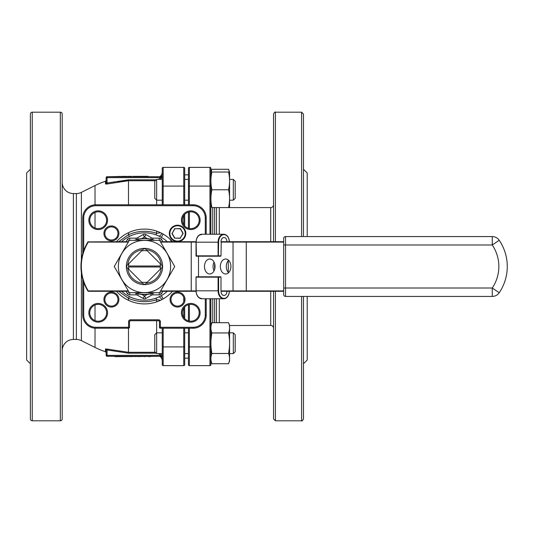 <?xml version="1.0" encoding="UTF-8"?>
<svg xmlns="http://www.w3.org/2000/svg" width="533" height="533" viewBox="0 0 533 533"><rect width="100%" height="100%" fill="white"/><g stroke="black" fill="none" stroke-linecap="round" stroke-linejoin="round"><path stroke-width="0.8" d="M201.494 298.387A7.575 5.357 -90 0 1 196.137 290.818L196.024 277.16A0.373 0.373 0 0 1 196.404 276.787L220.735 276.787L221.002 277.16L218.617 277.16L218.357 276.787L218.09 277.16L196.137 277.16L196.404 276.787M220.735 256.213L218.357 256.213L218.617 255.84L221.002 255.84L220.735 256.213L196.404 256.213A0.373 0.373 0 0 1 196.024 255.84L218.09 255.84L218.09 242.182L196.137 242.182A7.575 5.357 -90 0 1 201.494 234.613M228.604 272.683A7.482 5.29 90 0 1 228.277 272.343A7.482 5.29 90 0 1 226.292 266.5A7.482 5.29 90 0 1 228.277 260.657A7.482 5.29 90 0 1 228.604 260.317M220.342 266.5A7.482 5.29 -90 0 0 225.632 273.982A7.482 5.29 -90 0 0 230.922 266.5A7.482 5.29 -90 0 0 225.632 259.018A7.482 5.29 -90 0 0 220.342 266.5M171.533 241.716L170.1 239.237M174.851 228.757L180.354 228.57L174.851 228.757L172.146 233.434L174.851 238.111L180.247 238.111L182.946 233.434L180.247 228.757L177.549 228.757M177.549 241.669A8.228 8.228 0 0 1 169.321 233.434A8.228 8.228 0 0 1 177.549 225.206A8.228 8.228 0 0 1 185.777 233.434A8.228 8.228 0 0 1 177.549 241.669A8.228 8.228 0 0 0 185.777 233.434A8.228 8.228 0 0 0 177.549 225.206M156.642 204.779L156.642 200.181L154.77 198.309L154.77 181.273L156.642 179.401L156.642 200.181L162.252 200.181L162.252 204.779L162.252 168.308A0.933 0.933 0 0 1 163.185 167.369L183.758 167.369A0.933 0.933 0 0 1 184.698 168.308L184.698 186.077L184.698 179.008L184.698 179.401L188.435 179.401M235.2 181.273L235.2 198.309L233.327 200.181L233.327 179.401L235.2 181.273L233.327 179.401L229.583 179.401L233.327 179.401M156.642 179.401L162.252 179.401M184.698 200.181L188.435 200.181M229.583 200.181L233.327 200.181M229.563 207.564L229.583 172.092L228.564 169.274L211.907 169.274L211.135 172.026M228.564 172.026C229.883 172.026 229.883 172.026 228.564 172.026C229.883 172.026 229.883 172.026 228.564 172.026L211.907 172.026C210.588 177.949 210.588 183.872 211.907 189.795C210.588 195.718 210.588 201.641 211.907 207.564C210.588 207.564 210.588 207.564 211.907 207.564C210.588 207.564 210.588 207.564 211.907 207.564L228.564 207.564C229.883 201.641 229.883 195.718 228.564 189.795C229.883 183.872 229.883 177.949 228.564 172.026M211.907 172.026C210.588 172.026 210.588 172.026 211.907 172.026L211.614 172.026M211.168 172.026L211.281 171.326M156.642 353.599L154.77 351.727L154.77 334.691L156.642 332.819L156.642 353.599L162.252 353.599L162.252 360.954A5.61 5.61 0 0 0 160.007 356.464L160.253 356.497M235.2 334.691L235.2 351.727L233.327 353.599L233.327 332.819L235.2 334.691M156.642 320.739L156.642 332.819L162.252 332.819M184.698 353.599L188.435 353.599L188.435 353.992L188.435 328.221M184.698 332.819L188.435 332.819M229.583 353.599L233.327 353.599M229.583 332.819L233.327 332.819M229.183 361.674L228.564 363.726L229.583 360.908L229.583 325.51L228.564 322.692L211.907 322.692C210.588 326.109 210.588 329.527 211.907 332.952C210.588 339.774 210.588 346.61 211.907 353.466C210.588 356.883 210.588 360.308 211.907 363.726L210.881 360.908M211.907 363.726L228.564 363.726C229.883 360.308 229.883 356.883 228.564 353.466C229.883 346.61 229.883 339.774 228.564 332.952C229.883 329.527 229.883 326.109 228.564 322.692M210.881 325.51L211.907 322.692M144.483 282.397A15.897 15.897 0 0 0 147.361 282.137L145.249 284.249A17.769 17.769 0 0 1 143.717 284.249L142.704 283.236A16.836 16.836 0 0 1 127.747 268.279L141.605 282.137A15.897 15.897 0 0 0 144.483 282.397M144.483 240.383A26.117 26.117 0 0 0 118.366 266.5A26.117 26.117 0 0 0 144.483 292.617A26.117 26.117 0 0 0 170.6 266.5A26.117 26.117 0 0 0 144.483 240.383M144.483 240.316L129.366 240.316L114.249 266.5L129.366 292.684L159.6 292.684L174.717 266.5L159.6 240.316L144.483 240.316M87.832 290.911L87.958 291.105A46.757 46.757 0 0 1 87.958 241.895L88.271 242.089A46.384 46.384 0 0 0 88.271 290.911L128.34 290.911M144.483 294.556A28.056 28.056 0 0 0 154.557 292.684A28.056 28.056 0 0 1 134.409 292.684M134.409 240.316A28.056 28.056 0 0 1 154.557 240.316A28.056 28.056 0 0 0 144.483 238.444M167.269 291.284A33.666 33.666 0 0 1 121.697 291.284M121.697 241.716A33.666 33.666 0 0 1 167.269 241.716M190.774 210.861A9.354 9.354 0 0 1 200.122 220.209A9.354 9.354 0 0 1 190.774 229.563A9.354 9.354 0 0 1 181.42 220.209A9.354 9.354 0 0 1 190.774 210.861M190.774 228.63A8.415 8.415 0 0 0 199.189 220.209A8.415 8.415 0 0 0 190.774 211.794A8.415 8.415 0 0 0 182.359 220.209A8.415 8.415 0 0 0 190.774 228.63M177.549 292.084A7.482 7.482 0 0 1 185.031 299.566A7.482 7.482 0 0 1 177.549 307.048A7.482 7.482 0 0 1 170.067 299.566A7.482 7.482 0 0 1 177.549 292.084M177.549 306.109A6.549 6.549 0 0 0 184.092 299.566A6.549 6.549 0 0 0 177.549 293.017A6.549 6.549 0 0 0 171 299.566A6.549 6.549 0 0 0 177.549 306.109M190.774 303.437A9.354 9.354 0 0 1 200.122 312.791A9.354 9.354 0 0 1 190.774 322.139A9.354 9.354 0 0 1 181.42 312.791A9.354 9.354 0 0 1 190.774 303.437M190.774 321.206A8.415 8.415 0 0 0 199.189 312.791A8.415 8.415 0 0 0 190.774 304.37A8.415 8.415 0 0 0 182.359 312.791A8.415 8.415 0 0 0 190.774 321.206M111.417 292.084A7.482 7.482 0 0 1 118.899 299.566A7.482 7.482 0 0 1 111.417 307.048A7.482 7.482 0 0 1 103.935 299.566A7.482 7.482 0 0 1 111.417 292.084M111.417 306.109A6.549 6.549 0 0 0 117.966 299.566A6.549 6.549 0 0 0 111.417 293.017A6.549 6.549 0 0 0 104.874 299.566A6.549 6.549 0 0 0 111.417 306.109M98.192 303.437A9.354 9.354 0 0 1 107.546 312.791A9.354 9.354 0 0 1 98.192 322.139A9.354 9.354 0 0 1 88.844 312.791A9.354 9.354 0 0 1 98.192 303.437M98.192 321.206A8.415 8.415 0 0 0 106.613 312.791A8.415 8.415 0 0 0 98.192 304.37A8.415 8.415 0 0 0 89.777 312.791A8.415 8.415 0 0 0 98.192 321.206M111.417 225.952A7.482 7.482 0 0 1 118.899 233.434A7.482 7.482 0 0 1 111.417 240.916A7.482 7.482 0 0 1 103.935 233.434A7.482 7.482 0 0 1 111.417 225.952M111.417 239.983A6.549 6.549 0 0 0 117.966 233.434A6.549 6.549 0 0 0 111.417 226.891A6.549 6.549 0 0 0 104.874 233.434A6.549 6.549 0 0 0 111.417 239.983M98.192 210.861A9.354 9.354 0 0 1 107.546 220.209A9.354 9.354 0 0 1 98.192 229.563A9.354 9.354 0 0 1 88.844 220.209A9.354 9.354 0 0 1 98.192 210.861M98.192 228.63A8.415 8.415 0 0 0 106.613 220.209A8.415 8.415 0 0 0 98.192 211.794A8.415 8.415 0 0 0 89.777 220.209A8.415 8.415 0 0 0 98.192 228.63M30.388 367.863L30.388 330.453M273.542 349.162L273.542 365.991M62.188 167.009L62.188 200.674L62.188 167.009M30.388 363.759L26.65 360.022L26.65 172.978L30.388 169.241M303.464 169.241L307.208 172.978L307.208 236.572M62.188 114.062L62.188 418.938A1.872 1.872 0 0 1 60.316 420.804L60.316 112.197A1.872 1.872 0 0 1 62.188 114.062M32.26 112.197L32.26 420.804A1.872 1.872 0 0 1 30.388 418.938L30.388 114.062A1.872 1.872 0 0 1 32.26 112.197L60.316 112.197M273.542 241.716L273.542 114.062C274.462 112.25 275.088 111.63 275.408 112.197L275.408 241.716M301.598 236.572L301.598 112.197L303.464 114.062L303.464 236.572M216.491 207.564L216.491 234.234M62.188 350.667A11.22 11.22 0 0 1 73.407 339.448L76.372 339.448L76.372 193.552A11.22 11.22 0 0 0 81.389 192.373L95.021 185.557A74.813 74.813 0 0 1 105.494 181.273L106.14 180.387L106.14 183.112L106.14 177.656L106.14 183.112L128.48 179.821L156.222 179.821M62.188 182.333A11.22 11.22 0 0 0 73.407 193.552L76.372 193.552M81.389 272.843L81.389 340.627A11.22 11.22 0 0 0 76.372 339.448M188.435 179.008L188.435 174.851L184.698 174.851L184.698 179.008M184.698 353.992L184.698 358.149L188.435 358.149M81.389 340.627L95.021 347.443L95.021 328.195M32.26 420.804L60.316 420.804M162.252 172.046A5.61 5.61 0 0 1 160.007 176.536L162.059 176.023L159.447 176.723L148.147 176.723L148.147 176.35L145.302 176.35L145.302 176.723M161.945 176.729L160.22 179.401M159.447 356.277L162.059 356.977L161.706 355.564M162.252 360.954L162.252 353.599M118.666 241.716L128.48 234.7C137.634 230.756 147.021 230.263 156.642 233.227A5.61 2.099 180 0 0 160.446 232.668M161.312 178.155L162.059 176.023A0.933 0.933 90 0 1 161.153 176.723L160.54 177.656L161.312 178.155M156.222 353.179L128.48 353.179L107.073 349.981L107.34 349.115L105.494 349.022L105.494 351.727A74.813 74.813 0 0 1 95.021 347.443M107.34 349.115L128.48 352.28L155.323 352.28M156.642 301.878L156.642 299.773C147.021 302.737 137.634 302.244 128.48 298.3L118.659 291.284M117.833 181.513L128.48 180.72L106.653 184.065M105.494 183.978L107.34 183.885L107.073 183.019L106.14 183.112A0.933 0.906 180 0 1 105.494 183.978L105.494 181.273M128.593 266.007L128.593 266.993A15.897 15.897 0 0 0 128.846 269.378L126.734 267.266A17.769 17.769 0 0 1 126.734 265.734L128.846 263.622A15.897 15.897 0 0 0 128.593 266.007L160.373 266.007A15.897 15.897 0 0 0 160.12 263.622L147.361 250.863A15.897 15.897 0 0 0 141.605 250.863L127.747 264.721A16.836 16.836 0 0 1 142.704 249.764L143.717 248.751A17.769 17.769 0 0 1 145.249 248.751L146.262 249.764A16.836 16.836 0 0 1 161.226 264.721L162.239 265.734A17.769 17.769 0 0 1 162.239 267.266L161.226 268.279A16.836 16.836 0 0 1 146.262 283.236L145.249 284.249M144.483 248.378A18.122 18.122 0 0 1 162.605 266.5A18.122 18.122 0 0 1 144.483 284.622A18.122 18.122 0 0 1 126.361 266.5A18.122 18.122 0 0 1 144.483 248.378M116.461 241.716A37.41 37.41 0 0 1 172.505 241.716M172.505 291.284A37.41 37.41 0 0 1 116.461 291.284M215.046 266.5A7.482 5.29 90 0 1 209.755 273.982A7.482 5.29 90 0 1 204.465 266.5A7.482 5.29 90 0 1 209.755 259.018A7.482 5.29 90 0 1 215.046 266.5M214.059 270.864A7.482 5.29 90 0 1 213.067 266.5A7.482 5.29 90 0 1 214.059 262.136M221.002 255.84L221.262 241.716L283.676 241.716M221.002 241.716L226.951 241.716A4.211 2.978 90 0 0 223.973 237.511A4.211 2.978 90 0 0 221.002 241.716L221.262 241.716M196.024 242.089L191.24 242.089L191.24 241.716L196.037 241.716L160.413 241.716M238.731 241.716L233.307 241.716L233.041 242.089L233.041 290.911L283.676 290.911M80.956 266.5A46.757 46.757 0 0 1 87.958 241.895A0.373 0.373 0 0 1 88.271 241.716A0.373 0.373 0 0 0 87.958 241.895L128.553 241.716M221.002 291.284L226.951 291.284A4.211 2.978 90 0 1 223.973 295.489A4.211 2.978 90 0 1 221.002 291.284L233.307 291.284L233.041 290.911L221.002 290.911L221.262 291.284M283.676 291.284L233.307 291.284M196.037 291.284L160.413 291.284M128.553 291.284L88.271 291.284L88.271 290.911L88.271 291.284A0.373 0.373 0 0 1 87.958 291.105A0.373 0.373 0 0 0 88.271 291.284M180.247 238.111L183.165 233.434L180.247 238.111M162.252 364.692A0.933 0.933 0 0 0 163.185 365.631L183.758 365.631L163.185 365.631A0.933 0.933 0 0 1 162.252 364.692L162.252 328.221M188.435 204.779L188.435 168.308A0.933 0.933 0 0 1 189.375 167.369L209.949 167.369A0.933 0.933 0 0 1 210.881 168.308L210.881 234.234M210.881 298.766L210.881 364.692A0.933 0.933 0 0 1 209.949 365.631L189.375 365.631L209.949 365.631L209.949 298.766M307.208 296.428L307.208 360.022L303.464 363.759M146.262 283.236L160.12 269.378A15.897 15.897 0 0 0 160.373 266.993L128.593 266.993M160.373 266.007L160.373 266.993M162.239 267.266L161.226 268.279M161.226 264.721L162.239 265.734M145.249 248.751L146.262 249.764M142.704 249.764L143.717 248.751M143.717 284.249L142.704 283.236M126.734 265.734L127.747 264.721M127.747 268.279L126.734 267.266M115.574 356.65L161.153 356.277L107.073 356.277L114.862 356.277L114.862 356.65L115.574 356.277M139.126 356.65L139.126 356.277L139.919 356.277L139.919 356.65M145.302 176.35L140.026 176.35L140.026 176.723L139.873 176.35L132.917 176.35L132.917 176.723L125.815 176.35L125.815 176.723M125.815 176.35L107.073 176.723L161.153 176.723M142.391 176.35L142.391 176.723L140.226 176.723L140.226 176.35M121.597 176.35L121.597 176.723L119.399 176.723L119.399 176.35M105.494 351.727L106.14 352.613L106.14 349.888A0.933 0.906 0 0 0 105.494 349.022L105.627 348.888M160.22 353.599L161.312 354.845L160.54 355.344L158.541 353.599M155.936 298.16A5.61 0.733 71 0 1 156.642 299.773A5.61 2.099 180 0 1 160.446 300.332M30.388 165.137L30.388 202.547M216.491 298.766L216.491 322.692M275.408 291.284L275.408 420.804L273.542 418.938L273.542 291.284M206.204 298.766L206.204 315.13A13.092 13.092 0 0 1 193.113 328.221L160.38 328.221A0.933 0.933 0 0 1 159.447 327.289L159.447 321.679A0.933 0.933 0 0 0 158.514 320.739L130.458 320.739A0.933 0.933 0 0 0 129.519 321.679L129.519 327.289A0.933 0.933 0 0 1 128.586 328.221L95.853 328.221A13.092 13.092 0 0 1 82.762 315.13L82.762 279.359M183.758 204.779L183.758 186.077L184.698 186.077L184.698 204.779M184.698 214.386L184.698 226.032M184.698 306.968L184.698 318.614M184.698 328.221L184.698 364.692A0.933 0.933 0 0 1 183.758 365.631L183.758 328.221M188.435 364.692A0.933 0.933 0 0 0 189.375 365.631A0.933 0.933 0 0 1 188.435 364.692L188.435 346.923L210.881 346.923M188.435 320.873L188.435 304.703M188.435 228.297L188.435 212.127M303.464 296.428L303.464 418.938C302.524 420.737 301.905 421.363 301.598 420.804L301.598 296.428M82.762 253.641L82.762 217.87A13.092 13.092 0 0 1 95.853 204.779L193.113 204.779A13.092 13.092 0 0 1 206.204 217.87L206.204 234.234M210.881 364.692A0.933 0.933 0 0 1 209.949 365.631M184.698 364.692A0.933 0.933 0 0 1 183.758 365.631M163.185 234.107L161.319 237.345M159.094 236.172A5.61 5.61 0 0 0 161.799 233.341M163.185 298.893L161.319 295.655M161.799 299.659A5.61 5.61 0 0 0 159.094 296.828M155.936 234.84A5.61 0.733 109 0 0 156.642 233.227L156.642 231.122M129.472 236.366A5.61 0.906 64.7 0 1 128.48 234.7L128.48 232.688M129.472 296.634A5.61 0.906 -64.7 0 0 128.48 298.3L128.48 300.312M106.14 352.613L106.14 355.344L106.14 349.888L107.073 349.981L107.073 355.344L160.54 355.344L161.153 356.277A0.933 0.933 90 0 1 162.059 356.977M107.073 356.277A0.933 0.933 0 0 1 106.14 355.344L107.073 355.344L107.073 356.277M158.541 179.401L160.54 177.656L107.073 177.656L107.073 183.019M106.14 177.656A0.933 0.933 0 0 1 107.073 176.723A0.933 0.933 0 0 0 106.14 177.656A0.933 0.933 0 0 1 107.073 176.723L107.073 177.656L106.14 177.656M144.59 176.35L144.59 176.723M133.55 176.35L133.55 176.723M135.875 176.35L135.875 176.723M138.14 176.35L138.14 176.723M138.807 176.35L138.807 176.723M128.46 176.35L131.698 176.35L131.698 176.723M123.803 176.35L123.803 176.723M124.595 176.35L124.595 176.723M118.606 176.35L118.606 176.723M118.413 356.65L118.413 356.277M123.489 356.65L123.489 356.277M121.324 356.65L121.324 356.277M119.126 356.65L119.126 356.277M130.798 356.65L130.798 356.277M130.172 356.65L130.172 356.277M127.84 356.65L127.84 356.277M125.575 356.65L125.575 356.277M124.909 356.65L124.909 356.277M135.255 356.65L135.255 356.277M137.907 356.65L137.907 356.277M132.017 356.65L132.017 356.277M142.118 356.65L142.118 356.277M145.109 356.65L145.109 356.277L145.123 356.65M144.316 356.65L144.316 356.277M124.862 356.65L124.862 356.277M139.033 356.65L139.033 356.277M147.854 356.65L147.854 356.277M149.233 356.65L150.293 356.65L150.293 356.277M149.373 356.65L149.373 356.277M141.745 294.423L144.483 295.995L143.084 298.427A2.805 2.805 0 0 0 144.483 298.8A2.805 2.805 0 0 1 143.084 298.427L137.527 295.235A2.805 2.805 0 0 0 136.135 294.862L129.732 294.849L129.732 292.684M162.918 291.284L161.659 293.45A2.805 2.805 0 0 1 159.24 294.849L152.831 294.862A2.805 2.805 0 0 0 151.439 295.235L145.882 298.427L144.483 295.995L147.221 294.423M159.787 240.636L161.659 239.55L162.918 241.716M152.824 239.717L152.831 238.138L159.24 238.151A2.805 2.805 0 0 1 161.659 239.55A2.805 2.805 0 0 0 159.24 238.151L159.234 240.316M147.221 238.577L144.483 237.005L145.882 234.573L151.439 237.765A2.805 2.805 0 0 0 152.831 238.138A2.805 2.805 0 0 1 151.439 237.765L150.652 239.13M138.314 239.13L137.527 237.765L143.084 234.573A2.805 2.805 0 0 1 145.882 234.573A2.805 2.805 0 0 0 143.084 234.573L144.483 237.005L141.745 238.577M129.732 240.316L129.732 238.151L136.135 238.138A2.805 2.805 0 0 0 137.527 237.765A2.805 2.805 0 0 1 136.135 238.138L136.142 239.717M126.048 241.716L127.307 239.55A2.805 2.805 0 0 1 129.732 238.151A2.805 2.805 0 0 0 127.307 239.55L129.179 240.636M129.179 292.364L127.307 293.45A2.805 2.805 0 0 0 129.732 294.849A2.805 2.805 0 0 1 127.307 293.45L126.048 291.284M144.483 298.8A2.805 2.805 0 0 0 145.882 298.427A2.805 2.805 0 0 1 144.483 298.8M228.564 353.466L211.907 353.466M228.564 332.952L211.907 332.952M229.33 172.026L228.564 169.274M228.564 207.564C229.883 207.564 229.883 207.564 228.564 207.564C229.883 207.564 229.883 207.564 228.564 207.564M228.564 189.795L211.907 189.795M172.146 233.434L174.737 228.57M180.354 238.298L174.851 238.111M221.002 290.911L221.002 277.16M499.221 292.73A46.757 46.757 0 0 0 499.221 240.27A8.415 8.415 0 0 0 492.252 236.572L492.252 244.993A38.343 38.343 0 0 1 492.252 288.007L499.221 292.73A8.415 8.415 0 0 1 492.252 296.428L285.548 296.428A1.872 1.872 0 0 1 283.676 294.556L283.676 238.444A1.872 1.872 0 0 1 285.548 236.572L285.548 288.007L492.252 288.007L492.252 296.428M492.252 236.572L285.548 236.572M218.617 290.818L196.137 290.818A7.948 5.623 90 0 0 201.754 298.766L223.713 298.766A7.948 5.623 -90 0 1 218.09 290.818L218.09 277.16L218.617 277.16L218.617 290.818A7.575 5.357 90 0 0 223.973 298.387A7.575 5.357 90 0 0 229.323 291.284A7.948 5.623 -90 0 1 223.713 298.766C227.198 298.3 229.11 295.648 229.443 290.818M229.443 242.182C229.11 237.352 227.198 234.7 223.713 234.234A7.948 5.623 -90 0 1 229.323 241.716A7.575 5.357 90 0 0 223.973 234.613A7.575 5.357 90 0 0 218.617 242.182L218.09 242.182A7.948 5.623 -90 0 1 223.713 234.234L201.754 234.234A7.948 5.623 90 0 0 196.137 242.182L196.404 256.213M218.357 256.213L218.617 242.182M177.549 225.765A7.669 7.669 0 0 0 169.88 233.434A7.669 7.669 0 0 0 177.549 241.103A7.669 7.669 0 0 0 185.218 233.434A7.669 7.669 0 0 0 177.549 225.765M134.942 292.684A27.869 27.869 0 0 0 154.024 292.684M154.024 240.316A27.869 27.869 0 0 0 134.942 240.316M212.754 298.766L212.754 322.692M214.619 269.445L214.619 263.555M214.619 234.234L214.619 207.564M212.754 207.564L212.754 234.234M81.389 192.373L81.389 260.157M95.021 320.586L95.021 304.996M95.021 228.004L95.021 212.414M95.021 204.805L95.021 185.557M73.407 193.552L73.407 339.448M128.48 328.221L128.48 353.179M155.323 180.72L128.48 180.72L128.48 204.779M159.447 321.679L160.38 321.679L160.38 327.289L193.113 327.289A12.159 12.159 0 0 0 205.272 315.13L205.272 298.766M205.272 234.234L205.272 217.87A12.159 12.159 0 0 0 193.113 205.711L95.853 205.711A12.159 12.159 0 0 0 83.694 217.87L83.694 250.737M83.694 282.263L83.694 315.13A12.159 12.159 0 0 0 95.853 327.289L128.586 327.289L128.586 321.679L129.519 321.679M130.458 320.739L130.458 319.807A1.872 1.872 0 0 0 128.586 321.679M130.458 319.807L158.514 319.807L158.514 320.739M160.38 321.679A1.872 1.872 0 0 0 158.514 319.807M128.34 242.089L88.271 242.089L88.271 241.716M160.626 290.911L196.024 290.911M160.626 242.089L191.24 242.089L191.24 291.284M219.296 298.766L219.296 322.692M229.583 325.51L270.731 325.416L270.731 291.284M270.731 241.716L270.731 207.584L219.296 207.584L219.296 234.234M183.758 167.369L183.758 186.077L163.185 186.077L163.185 204.779M163.185 328.221L163.185 346.923L184.698 346.923M183.758 317.448L183.758 308.134M183.758 301.625L183.758 297.507M183.758 224.866L183.758 215.552M214.619 322.692L214.619 298.766M209.949 234.234L209.949 186.077L189.375 186.077L189.375 204.779M189.375 211.914L189.375 228.51M189.375 304.49L189.375 321.086M189.375 328.221L189.375 365.631M162.252 346.923L163.185 346.923L163.185 365.631M163.185 167.369L163.185 186.077L162.252 186.077M210.881 186.077L209.949 186.077L209.949 167.369M189.375 167.369L189.375 186.077L188.435 186.077M83.694 217.87L82.762 217.87A13.092 13.092 0 0 1 95.853 204.779L95.853 205.711M95.853 327.289L95.853 328.221A13.092 13.092 0 0 1 82.762 315.13L83.694 315.13M205.272 315.13L206.204 315.13A13.092 13.092 0 0 1 193.113 328.221L193.113 327.289M193.113 205.711L193.113 204.779A13.092 13.092 0 0 1 206.204 217.87L205.272 217.87M160.38 328.221L160.38 327.289L159.447 327.289M129.519 327.289L128.586 327.289L128.586 328.221M128.48 180.72L128.48 179.821M146.548 176.35L146.548 176.723M159.234 292.684L159.24 294.849A2.805 2.805 0 0 0 161.659 293.45L159.787 292.364M150.652 293.87L151.439 295.235A2.805 2.805 0 0 1 152.831 294.862L152.824 293.283M136.142 293.283L136.135 294.862A2.805 2.805 0 0 1 137.527 295.235L138.314 293.87M198.516 276.787L198.516 256.213M174.737 238.298L171.932 233.434M180.354 228.57L183.165 233.434M283.676 244.993L492.252 244.993L499.221 240.27M283.676 288.007L285.548 288.007L285.548 296.428M283.676 242.089L246.273 242.089L246.273 291.284M246.273 241.716L246.273 242.089L221.002 242.089M228.277 260.657L228.277 272.343M301.598 112.197L275.408 112.197M301.598 420.804L275.408 420.804M270.731 325.416C272.436 325.583 273.376 326.516 273.542 328.221M270.731 207.584C272.436 207.417 273.376 206.484 273.542 204.779M219.296 207.584L218.943 207.564M201.754 234.234C198.269 234.7 196.364 237.352 196.024 242.182L196.024 255.84M201.754 298.766C198.269 298.3 196.364 295.648 196.024 290.818L196.024 277.16"/></g></svg>
